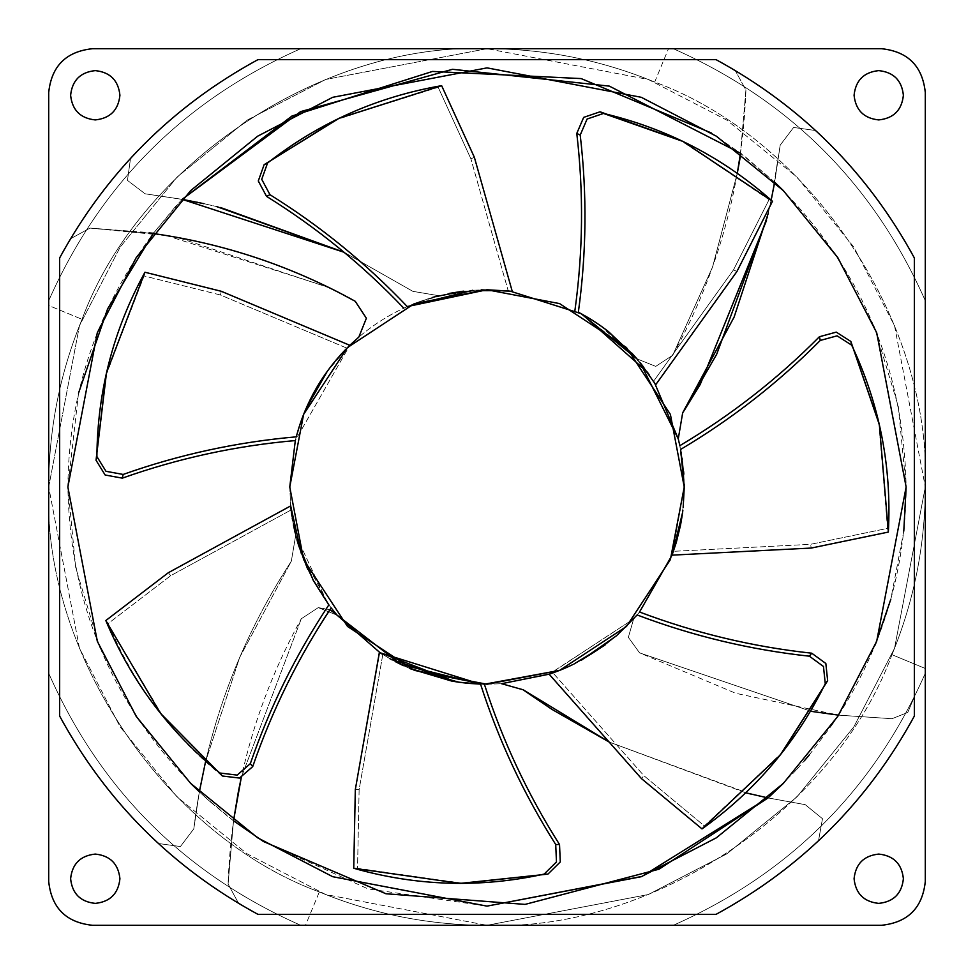 <?xml version="1.0" encoding="UTF-8"?>
<svg xmlns="http://www.w3.org/2000/svg" width="974" height="974" viewBox="0 0 974 974"><rect width="100%" height="100%" fill="white"/><g stroke="black" fill="none" stroke-linecap="round" stroke-linejoin="round"><path stroke-width="0.73" stroke-dasharray="4.87 3.65" d="M48.7 487L79.478 325.669L120.143 247.153L177.073 177.073L247.153 120.143L325.669 79.478L487 48.7C545.075 48.822 600.97 59.938 654.686 82.047C809.625 138.88 932.069 322.09 925.3 487L894.522 325.669L853.857 247.153L796.927 177.073L726.847 120.143L648.331 79.478L487 48.7C322.09 41.931 138.88 164.375 82.047 319.314C59.938 373.03 48.822 428.925 48.7 487L48.7 673.278C100.261 789.731 184.269 873.739 300.723 925.3L487 925.3L305.507 925.3L319.314 891.953C373.03 914.062 428.925 925.178 487 925.3L673.278 925.3C789.731 873.739 873.739 789.731 925.3 673.278L925.3 487C932.069 322.09 809.625 138.88 654.686 82.047L668.493 48.7L673.278 48.7C789.731 100.261 873.739 184.269 925.3 300.723L925.3 487C925.178 545.075 914.062 600.97 891.953 654.686L925.3 668.493L891.953 654.686C835.12 809.625 651.91 932.069 487 925.3L325.669 894.522L247.153 853.857L177.073 796.927L120.143 726.847L79.478 648.331L48.7 487C41.931 651.91 164.375 835.12 319.314 891.953L305.507 925.3L300.723 925.3C184.269 873.739 100.261 789.731 48.7 673.278L48.7 487C48.822 428.925 59.938 373.03 82.047 319.314C138.88 164.375 322.09 41.931 487 48.7L300.723 48.7C184.269 100.261 100.261 184.269 48.7 300.723L48.7 305.507L82.047 319.314L48.7 305.507L48.7 487L48.7 300.723C100.261 184.269 184.269 100.261 300.723 48.7L487 48.7L648.331 79.478L726.847 120.143L796.927 177.073L853.857 247.153L894.522 325.669L925.3 487L925.3 300.723C873.739 184.269 789.731 100.261 673.278 48.7L487 48.7L325.669 79.478L247.153 120.143L177.073 177.073L120.143 247.153L79.478 325.669L48.7 487L79.478 648.331L120.143 726.847L177.073 796.927L247.153 853.857L325.669 894.522L487 925.3L648.331 894.522L726.847 853.857L796.927 796.927L853.857 726.847L894.522 648.331L925.3 487L925.3 673.278C873.739 789.731 789.731 873.739 673.278 925.3L487 925.3C651.91 932.069 835.12 809.625 891.953 654.686C914.062 600.97 925.178 545.075 925.3 487L894.522 648.331L853.857 726.847L796.927 796.927L726.847 853.857L648.331 894.522L487 925.3C428.925 925.178 373.03 914.062 319.314 891.953C164.375 835.12 41.931 651.91 48.7 487L48.7 300.723C100.261 184.269 184.269 100.261 300.723 48.7L881.47 48.7C907.902 51.488 922.512 66.098 925.3 92.53L925.3 881.47C922.512 907.902 907.902 922.512 881.47 925.3L92.53 925.3C66.098 922.512 51.488 907.902 48.7 881.47L48.7 92.53C51.488 66.098 66.098 51.488 92.53 48.7C66.098 51.488 51.488 66.098 48.7 92.53L48.7 881.47C51.488 907.902 66.098 922.512 92.53 925.3L300.723 925.3C184.269 873.739 100.261 789.731 48.7 673.278L48.7 881.47C51.488 907.902 66.098 922.512 92.53 925.3L881.47 925.3C907.902 922.512 922.512 907.902 925.3 881.47L925.3 673.278C873.739 789.731 789.731 873.739 673.278 925.3L92.53 925.3C66.098 922.512 51.488 907.902 48.7 881.47L48.7 673.278C100.261 789.731 184.269 873.739 300.723 925.3L92.53 925.3C66.098 922.512 51.488 907.902 48.7 881.47L48.7 673.278L48.7 881.47C51.488 907.902 66.098 922.512 92.53 925.3L673.278 925.3C789.731 873.739 873.739 789.731 925.3 673.278L925.3 92.53C922.512 66.098 907.902 51.488 881.47 48.7L673.278 48.7C789.731 100.261 873.739 184.269 925.3 300.723L925.3 92.53C922.512 66.098 907.902 51.488 881.47 48.7L92.53 48.7C66.098 51.488 51.488 66.098 48.7 92.53C51.488 66.098 66.098 51.488 92.53 48.7L668.493 48.7L654.686 82.047C600.97 59.938 545.075 48.822 487 48.7L881.47 48.7C907.902 51.488 922.512 66.098 925.3 92.53L925.3 881.47C922.512 907.902 907.902 922.512 881.47 925.3C907.902 922.512 922.512 907.902 925.3 881.47C922.512 907.902 907.902 922.512 881.47 925.3L673.278 925.3L881.47 925.3C907.902 922.512 922.512 907.902 925.3 881.47L925.3 300.723C873.739 184.269 789.731 100.261 673.278 48.7L881.47 48.7C907.902 51.488 922.512 66.098 925.3 92.53L925.3 300.723L925.3 92.53C922.512 66.098 907.902 51.488 881.47 48.7L92.53 48.7C66.098 51.488 51.488 66.098 48.7 92.53L48.7 487M78.517 393.143L67.876 487C68.74 393.216 97.193 308.721 153.222 233.517L182.175 199.341L145.126 193.789L183.185 199.524M711.288 132.939L740.484 153.222L774.671 182.187L780.211 145.126L771.846 196.858M783.364 190.636L835.144 253.63L874.311 326.826L898.259 406.195L906.124 487C904.006 367.417 860.188 265.805 774.671 182.187L780.211 145.126L793.603 127.46L780.211 145.126L793.603 127.46L780.211 145.126L774.342 184.001M154.184 233.65L90.01 228.086L70.493 238.764L59.657 257.927L59.657 716.073C85.213 763.604 117.744 805.741 157.252 842.486L158.482 843.521L157.252 842.486L158.482 843.521L180.421 846.54L193.789 828.874C205.624 732.107 238.143 642.877 291.336 561.17L295.731 535.128L327.739 603.356L295.731 535.128L291.932 516.171M241.296 777.435L301.283 618.782L241.296 777.435L301.283 618.782L318.255 607.618L337.101 615.178L318.255 607.618L301.283 618.782C255.785 701.365 231.386 789.768 228.086 884.002L238.593 903.397L257.927 914.342L716.073 914.342C752.744 894.668 786.335 870.683 816.845 842.388L818.537 840.623L816.845 842.388L818.537 840.623L822.482 818.708L805.218 804.658L766.781 797.657M815.555 130.516L816.882 131.648L815.555 130.516L793.603 127.46L815.555 130.516L793.603 127.46L815.555 130.516L816.882 131.648L815.555 130.516M737.294 173.323L712.481 267.241L672.717 355.23L712.554 267.034L737.294 173.323L712.554 267.034L672.717 355.23L655.745 366.382L636.911 358.822L640.295 362.888L636.911 358.822L655.745 366.382L672.717 355.23C718.215 272.647 742.614 184.232 745.914 90.01L735.236 70.493L716.073 59.657L257.927 59.657C210.457 85.176 168.368 117.671 131.648 157.118L130.516 158.445L131.648 157.118L130.516 158.445L127.46 180.397L145.126 193.789L182.175 199.341M631.846 353.136L581.174 313.701M481.339 289.85L438.884 295.731C409.007 303.352 382.319 317.134 358.822 337.089L366.382 318.255L355.133 301.234M296.303 436.644L295.305 440.565L296.254 436.839L295.305 440.565L349.8 345.295L295.305 440.565L296.327 436.535M681.897 456.696L679.852 445.666L684.235 486.55M681.13 452.167L684.235 486.452M684.211 484.248L683.821 474.168M683.59 471.112L683.188 466.692M683.176 466.595L683.005 465M682.981 464.793L682.348 459.789M682.299 459.399L681.91 456.769M633.709 355.169L653.603 381.431M647.345 372.153L651.119 377.608M650.888 377.267L643.887 367.466M640.575 363.241L600.227 325.511M600.13 325.438L590.061 318.839M589.72 318.62L582.379 314.358M419.745 301.587L416.166 302.926M416.263 302.89L432.432 297.46M463.636 291.153L508.221 290.909L470.917 158.884L508.221 290.909M473.827 290.203L487 289.765L512.251 291.384L472.804 290.276M325.827 373.31L347.535 347.535M119.924 878.731C118.353 863.865 110.135 855.647 95.269 854.076C80.404 855.647 72.186 863.865 70.615 878.731C72.186 863.865 80.404 855.647 95.269 854.076C110.135 855.647 118.353 863.865 119.924 878.731C118.353 893.596 110.135 901.814 95.269 903.385C80.404 901.814 72.186 893.596 70.615 878.731C72.186 863.865 80.404 855.647 95.269 854.076C110.135 855.647 118.353 863.865 119.924 878.731C118.353 893.596 110.135 901.814 95.269 903.385C80.404 901.814 72.186 893.596 70.615 878.731C72.186 893.596 80.404 901.814 95.269 903.385C110.135 901.814 118.353 893.596 119.924 878.731C118.353 863.865 110.135 855.647 95.269 854.076C80.404 855.647 72.186 863.865 70.615 878.731C72.186 893.596 80.404 901.814 95.269 903.385C110.135 901.814 118.353 893.596 119.924 878.731C118.353 893.596 110.135 901.814 95.269 903.385C80.404 901.814 72.186 893.596 70.615 878.731C72.186 863.865 80.404 855.647 95.269 854.076C110.135 855.647 118.353 863.865 119.924 878.731C118.353 863.865 110.135 855.647 95.269 854.076C80.404 855.647 72.186 863.865 70.615 878.731C72.186 893.596 80.404 901.814 95.269 903.385C110.135 901.814 118.353 893.596 119.924 878.731M119.924 95.269C118.353 80.404 110.135 72.186 95.269 70.615C80.404 72.186 72.186 80.404 70.615 95.269C72.186 80.404 80.404 72.186 95.269 70.615C110.135 72.186 118.353 80.404 119.924 95.269C118.353 110.135 110.135 118.353 95.269 119.924C80.404 118.353 72.186 110.135 70.615 95.269C72.186 80.404 80.404 72.186 95.269 70.615C110.135 72.186 118.353 80.404 119.924 95.269C118.353 110.135 110.135 118.353 95.269 119.924C80.404 118.353 72.186 110.135 70.615 95.269C72.186 110.135 80.404 118.353 95.269 119.924C110.135 118.353 118.353 110.135 119.924 95.269C118.353 80.404 110.135 72.186 95.269 70.615C80.404 72.186 72.186 80.404 70.615 95.269C72.186 110.135 80.404 118.353 95.269 119.924C110.135 118.353 118.353 110.135 119.924 95.269C118.353 110.135 110.135 118.353 95.269 119.924C80.404 118.353 72.186 110.135 70.615 95.269C72.186 80.404 80.404 72.186 95.269 70.615C110.135 72.186 118.353 80.404 119.924 95.269C118.353 80.404 110.135 72.186 95.269 70.615C80.404 72.186 72.186 80.404 70.615 95.269C72.186 110.135 80.404 118.353 95.269 119.924C110.135 118.353 118.353 110.135 119.924 95.269M903.385 878.731C901.814 863.865 893.596 855.647 878.731 854.076C863.865 855.647 855.647 863.865 854.076 878.731C855.647 863.865 863.865 855.647 878.731 854.076C893.596 855.647 901.814 863.865 903.385 878.731C901.814 893.596 893.596 901.814 878.731 903.385C863.865 901.814 855.647 893.596 854.076 878.731C855.647 863.865 863.865 855.647 878.731 854.076C893.596 855.647 901.814 863.865 903.385 878.731C901.814 893.596 893.596 901.814 878.731 903.385C863.865 901.814 855.647 893.596 854.076 878.731C855.647 893.596 863.865 901.814 878.731 903.385C893.596 901.814 901.814 893.596 903.385 878.731C901.814 863.865 893.596 855.647 878.731 854.076C863.865 855.647 855.647 863.865 854.076 878.731C855.647 893.596 863.865 901.814 878.731 903.385C893.596 901.814 901.814 893.596 903.385 878.731C901.814 893.596 893.596 901.814 878.731 903.385C863.865 901.814 855.647 893.596 854.076 878.731C855.647 863.865 863.865 855.647 878.731 854.076C893.596 855.647 901.814 863.865 903.385 878.731C901.814 863.865 893.596 855.647 878.731 854.076C863.865 855.647 855.647 863.865 854.076 878.731C855.647 893.596 863.865 901.814 878.731 903.385C893.596 901.814 901.814 893.596 903.385 878.731M903.385 95.269C901.814 80.404 893.596 72.186 878.731 70.615C863.865 72.186 855.647 80.404 854.076 95.269C855.647 80.404 863.865 72.186 878.731 70.615C893.596 72.186 901.814 80.404 903.385 95.269C901.814 110.135 893.596 118.353 878.731 119.924C863.865 118.353 855.647 110.135 854.076 95.269C855.647 80.404 863.865 72.186 878.731 70.615C893.596 72.186 901.814 80.404 903.385 95.269C901.814 110.135 893.596 118.353 878.731 119.924C863.865 118.353 855.647 110.135 854.076 95.269C855.647 110.135 863.865 118.353 878.731 119.924C893.596 118.353 901.814 110.135 903.385 95.269C901.814 80.404 893.596 72.186 878.731 70.615C863.865 72.186 855.647 80.404 854.076 95.269C855.647 110.135 863.865 118.353 878.731 119.924C893.596 118.353 901.814 110.135 903.385 95.269C901.814 110.135 893.596 118.353 878.731 119.924C863.865 118.353 855.647 110.135 854.076 95.269C855.647 80.404 863.865 72.186 878.731 70.615C893.596 72.186 901.814 80.404 903.385 95.269C901.814 80.404 893.596 72.186 878.731 70.615C863.865 72.186 855.647 80.404 854.076 95.269C855.647 110.135 863.865 118.353 878.731 119.924C893.596 118.353 901.814 110.135 903.385 95.269M291.189 510.632L292.127 517.45M292.626 520.445L294.465 529.783M295.025 532.267L296.924 539.681M307.747 569.266L310.146 574.307M310.231 574.502L328.859 604.866C307.114 575.354 294.392 542.372 290.678 505.908M222.34 775.998C171.509 734.761 133.462 683.931 108.199 623.506L170.694 575.683L291.104 509.95L170.694 575.683L168.319 572.712L170.694 575.683L108.199 623.506L105.825 620.535L162.841 716.255M106.081 374.649L144.091 275.946L220.453 295L346.914 348.156L341.363 353.988M339.768 355.753L327.313 371.24M346.914 348.156L220.453 295L221.293 291.287L220.453 295L144.091 275.946L144.943 272.245L105.655 376.5M507.746 290.861L462.662 291.275M449.184 293.43L419.818 301.563M337.333 119.132L438.203 87.319L470.917 158.884L474.35 157.24L470.917 158.884L438.203 87.319L441.636 85.663L335.616 119.96M681.301 140.633L769.058 199.658L733.507 269.859L653.542 381.333L649.086 374.613M647.613 372.531L641.915 364.909M640.32 362.925L635.389 357.068M655.672 384.779L653.542 381.333L733.507 269.859L736.928 271.502L733.507 269.859L769.058 199.658L772.492 201.301L679.584 139.793M578.422 312.228L582.026 314.164M878.95 422.947L887.521 528.371L810.465 544.332L673.448 551.321L810.465 544.332L811.305 548.045L810.465 544.332L887.521 528.371L888.361 532.072L878.524 421.097M683.164 507.491L684.235 487L682.555 512.653M571.555 665.193L573.844 664.085M605.061 644.995L622.63 630.19M622.739 630.093L627.986 624.931M628.035 624.87L637.093 614.947C613.17 642.706 583.84 662.454 549.129 674.191L633.648 618.892L628.352 637.325L639.589 652.872L735.82 693.318L838.395 715.123M781.452 753.499L704.372 825.928L643.851 775.645L552.964 672.876L643.851 775.645L641.476 778.616L643.851 775.645L704.372 825.928L701.998 828.898L782.646 752.013M462.224 883.369L357.543 868.272L359.126 789.597L382.806 654.467L389.722 658.582M391.962 659.824L400.399 664.207M402.7 665.315L409.677 668.444M480.34 684.125L456.514 681.861M390.781 659.167L379.385 652.288L382.806 654.467L359.126 789.597L355.315 789.597L359.126 789.597L357.543 868.272L353.745 868.272L464.135 883.381M549.129 674.191C583.84 662.454 613.17 642.706 637.093 614.947L636.886 615.203M682.847 510.364L684.235 487L672.084 555.143L684.235 487.609M672.084 555.143L682.409 513.809M289.765 487L290.617 505.323L289.765 487M291.786 515.185L295.731 535.128L291.336 561.17L239.628 657.523L205.538 761.68L239.628 657.523L291.336 561.17L295.731 535.128L291.336 561.17C238.143 642.877 205.624 732.107 193.789 828.874L180.421 846.54L158.482 843.521L157.252 842.486C117.744 805.741 85.213 763.604 59.657 716.073C106.276 801.626 172.374 867.724 257.927 914.342C172.374 867.724 106.276 801.626 59.657 716.073L59.657 257.927C106.276 172.374 172.374 106.276 257.927 59.657L716.073 59.657C801.626 106.276 867.724 172.374 914.342 257.927C888.824 210.457 856.329 168.368 816.882 131.648C856.329 168.368 888.824 210.457 914.342 257.927L914.342 716.073C867.724 801.626 801.626 867.724 716.073 914.342C801.626 867.724 867.724 801.626 914.342 716.073L914.342 257.927C867.724 172.374 801.626 106.276 716.073 59.657L257.927 59.657C172.374 106.276 106.276 172.374 59.657 257.927L59.657 716.073C85.213 763.604 117.744 805.741 157.252 842.486C117.744 805.741 85.213 763.604 59.657 716.073L59.657 257.927L70.493 238.764L90.01 228.086L70.493 238.764L59.657 257.927L70.493 238.764L90.01 228.086L166.152 235.489M301.307 553.476L328.859 604.866L337.004 615.081M455.235 681.666L480.231 684.113M487 684.235L501.561 683.699L487 684.235M331.172 607.922L328.664 604.598M297.228 540.765L295.219 533.082M293.442 524.889L292.687 520.834M292.663 520.664L291.104 509.95M637.093 614.947L639.553 612.013L637.093 614.947M581.636 660.043L572.225 664.865M567.014 667.275L552.964 672.876M480.547 684.125L484.382 684.223L480.547 684.125M410.711 668.882L403.455 665.668M395.931 661.955L392.303 660.019M392.157 659.934L382.806 654.467M329.784 287.951L177.84 237.522M177.731 237.51L154.294 233.663M183.368 199.56L196.845 202.166M197.637 202.336L213.075 205.733M213.391 205.806L216.752 206.61M355.23 301.283L366.382 318.255L358.822 337.089C382.319 317.134 409.007 303.352 438.884 295.731L412.83 291.336L344.017 252.242L412.83 291.336L438.884 295.731L473.571 290.228M875.249 644.898L838.59 715.147L892.026 718.715L907.78 712.444L914.342 696.812L907.78 712.444L892.026 718.715L838.59 715.147L892.026 718.715L907.78 712.444L914.342 696.812L914.342 257.927C888.824 210.457 856.329 168.368 816.882 131.648C856.329 168.368 888.824 210.457 914.342 257.927L914.342 696.812L907.78 712.444L892.026 718.715L838.59 715.147C883.077 645.604 905.589 569.559 906.124 487M771.676 197.649L767.415 216.764M682.871 412.513L678.269 438.884L682.75 412.696M680.68 449.732L681.082 451.839M681.13 452.119L682.177 458.62M682.275 459.229L682.677 462.212M682.737 462.772L683.626 471.574M683.809 473.961L684.235 487M766.623 797.621L750.93 794.066M749.505 793.725L609.079 741.993L745.743 792.799M523.379 689.933L501.561 683.699L523.379 689.933M767.841 797.889L805.218 804.658L822.482 818.708L818.537 840.623L822.482 818.708L818.537 840.623L816.845 842.388C786.335 870.683 752.744 894.668 716.073 914.342L257.927 914.342L238.593 903.397L257.927 914.342L716.073 914.342C752.744 894.668 786.335 870.683 816.845 842.388C786.335 870.683 752.744 894.668 716.073 914.342L257.927 914.342L238.593 903.397L228.086 884.002L233.517 820.778L228.086 884.002L238.593 903.397L228.086 884.002L233.517 820.778L227.697 816.285M438.884 295.731L412.83 291.336L438.884 295.731M182.15 199.366L175.016 207.121M174.967 207.182L153.697 232.896M153.673 232.92L90.01 228.086L153.222 233.517M412.83 291.336L344.017 252.242L412.83 291.336M220.453 207.511L205.66 204.053M205.587 204.029L203.98 203.688M183.867 199.646L145.126 193.789L127.46 180.397L145.126 193.789L127.46 180.397L130.516 158.445L127.46 180.397L130.516 158.445L131.648 157.118C168.368 117.671 210.457 85.176 257.927 59.657C210.457 85.176 168.368 117.671 131.648 157.118C168.368 117.671 210.457 85.176 257.927 59.657L716.073 59.657L735.236 70.493L745.914 90.01L740.484 153.222L745.914 90.01L735.236 70.493L745.914 90.01L740.484 153.222L746.303 157.715M166.286 235.513L328.238 287.196M190.636 783.364L138.856 720.37L99.689 647.174L75.741 567.805L67.876 487C69.994 606.583 113.812 708.195 199.329 791.813L193.789 828.874L180.421 846.54L193.789 828.874L199.329 791.813L205.149 797.207M768.169 213.586L771.164 200.12L768.169 213.586M774.659 182.175L746.376 157.776M766.514 220.465L771.164 200.12M672.717 355.23L655.745 366.382L636.911 358.822L655.745 366.382L672.717 355.23M735.236 70.493L716.073 59.657L735.236 70.493M811.025 711.276L639.589 652.872L811.025 711.276L639.589 652.872L628.352 637.325L633.636 618.904L549.653 674.02M768.401 797.609L793.226 773.161M793.262 773.125L797 769.07M797.061 769.01L804.341 760.791M809.272 754.96L832.344 724.486M832.514 724.242L838.322 715.549M805.218 804.658L768.048 797.925L805.218 804.658L822.482 818.708L805.218 804.658M639.589 652.872L628.352 637.325L633.648 618.892L628.352 637.325L639.589 652.872M914.342 257.927L914.342 696.812L914.342 257.927M233.517 820.778L263.382 841.487L367.977 888.872L487 906.124M158.482 843.521L180.421 846.54L158.482 843.521M199.366 791.85L207.109 798.972M207.17 799.033L211.285 802.661M211.346 802.722L227.624 816.224M318.255 607.618L329.991 609.7L318.255 607.618L301.283 618.782L318.255 607.618M257.927 59.657L716.073 59.657L257.927 59.657M59.657 257.927L59.657 716.073L59.657 257.927M903.787 531.159L890.784 599.351M838.419 715.415L783.108 783.62M233.127 820.485L205.197 797.256M300.723 48.7C184.269 100.261 100.261 184.269 48.7 300.723L48.7 92.53C51.488 66.098 66.098 51.488 92.53 48.7L300.723 48.7"/><path stroke-width="1.46" d="M487 906.124L641.282 876.697L716.353 837.81L783.364 783.364L837.81 716.353L876.697 641.282L906.124 487L876.697 332.718L837.81 257.647L783.364 190.636L716.353 136.19L641.282 97.303L487 67.876L332.718 97.303L257.647 136.19L190.636 190.636L136.19 257.647L97.303 332.718L67.876 487L97.303 332.718L136.19 257.647L190.636 190.636L257.647 136.19L332.718 97.303L487 67.876L641.282 97.303L716.353 136.19L783.364 190.636L837.81 257.647L876.697 332.718L906.124 487L876.697 641.282L837.81 716.353L783.364 783.364L716.353 837.81L641.282 876.697L487 906.124L332.718 876.697L257.647 837.81L190.636 783.364L136.19 716.353L97.303 641.282L67.876 487L97.303 641.282L136.19 716.353L190.636 783.364L257.647 837.81L332.718 876.697L487 906.124L642 876.417L768.401 797.609M78.517 393.143L107.615 308.868L153.222 233.517C224.702 243.719 292.042 266.316 355.23 301.283C292.042 266.316 224.702 243.719 153.222 233.517L153.527 233.115M216.752 206.61L344.017 252.242L182.175 199.341L291.932 116.04L432.541 71.431L581.113 78.577L711.288 132.939M182.15 199.366L300.528 111.645L452.496 69.3L609.347 86.126L740.484 153.222L737.294 173.323L740.885 153.515M774.659 182.175L771.164 200.12L774.671 182.187L783.364 190.636M679.889 445.824L678.269 438.884L654.735 383.245M654.613 383.05L640.295 362.888L678.269 438.884L679.852 445.666C731.072 415.241 777.593 378.923 819.414 336.736L836.252 332.122L850.838 341.448L878.95 422.947M581.174 313.701L510.157 291.129L581.04 313.628L636.911 358.822L631.846 353.136M472.804 290.276L407.278 306.591L487 289.765L559.6 303.608L626.465 347.535L670.392 414.4L684.235 487L670.392 559.6L626.465 626.465L559.6 670.392L487 684.235L414.4 670.392L347.535 626.465L303.608 559.6L289.765 487L295.305 440.565C235.952 445.751 178.291 458.279 122.31 478.149C178.291 458.279 235.952 445.751 295.305 440.565L289.765 487L303.608 414.4L347.535 347.535L414.4 303.608L487 289.765L510.12 291.129L481.339 289.85M106.495 372.798L96.036 460.264L105.143 475.008L122.31 478.149L123.162 474.448C179.167 454.566 236.865 442.038 296.254 436.839C236.865 442.038 179.167 454.566 123.162 474.448L122.31 478.149L105.143 475.008L96.036 460.264L106.495 372.798L144.943 272.245L221.293 291.287L349.8 345.295L346.914 348.156L358.822 337.089L349.8 345.295C323.612 370.936 305.763 401.446 296.254 436.839L296.23 436.9M684.235 487L670.392 414.4L626.465 347.535L559.6 303.608L487 289.765L414.4 303.608L347.535 347.535L303.608 414.4L289.765 487L303.608 559.6L347.535 626.465L414.4 670.392L484.382 684.223C502.657 740.922 527.701 794.358 559.526 844.519C527.701 794.358 502.657 740.922 484.382 684.223L559.6 670.392L626.465 626.465L670.392 559.6L684.235 487L681.13 452.167M684.235 486.55L684.211 484.248M683.821 474.168L683.651 471.891M578.629 312.337L586.275 316.574M586.847 316.903L592.411 320.3M592.557 320.385L593.336 320.884M594.505 321.639L596.234 322.771M596.356 322.857L600.739 325.864M601.214 326.193L603.016 327.495M603.149 327.593L606.303 329.942M606.485 330.076L633.709 355.169M653.542 381.333L655.672 384.779L736.928 271.502L655.672 384.779M643.887 367.466L640.575 363.241M582.379 314.358L578.349 312.191C586.506 253.143 587.127 194.106 580.212 135.069L576.778 133.426L583.669 117.379L600.057 111.791L681.301 140.633M339.049 118.304L441.636 85.663C377.108 96.852 319.082 122.639 267.57 163.011L261.726 179.313L269.968 194.703L261.726 179.313L267.57 163.011L264.137 164.667L339.049 118.304L264.137 164.667L258.293 180.969L266.535 196.358C316.976 227.733 362.73 265.013 403.784 308.174C362.73 265.013 316.976 227.733 266.535 196.358L269.968 194.703C320.434 226.102 366.2 263.394 407.278 306.591L407.278 306.591C366.2 263.394 320.434 226.102 269.968 194.703L266.535 196.358L258.293 180.969L264.137 164.667L337.333 119.132M432.432 297.46L434.623 296.851M434.794 296.802L463.636 291.153M507.746 290.861L508.732 290.97M296.413 436.206L298.75 428.146M298.799 427.988L301.38 420.305M301.477 420.05L302.585 417.055M302.804 416.458L305.678 409.384M305.751 409.226L325.827 373.31M119.924 878.731C118.353 863.865 110.135 855.647 95.269 854.076C80.404 855.647 72.186 863.865 70.615 878.731C72.186 893.596 80.404 901.814 95.269 903.385C110.135 901.814 118.353 893.596 119.924 878.731C118.353 893.596 110.135 901.814 95.269 903.385C80.404 901.814 72.186 893.596 70.615 878.731C72.186 863.865 80.404 855.647 95.269 854.076C110.135 855.647 118.353 863.865 119.924 878.731M119.924 95.269C118.353 80.404 110.135 72.186 95.269 70.615C80.404 72.186 72.186 80.404 70.615 95.269C72.186 110.135 80.404 118.353 95.269 119.924C110.135 118.353 118.353 110.135 119.924 95.269C118.353 110.135 110.135 118.353 95.269 119.924C80.404 118.353 72.186 110.135 70.615 95.269C72.186 80.404 80.404 72.186 95.269 70.615C110.135 72.186 118.353 80.404 119.924 95.269M903.385 878.731C901.814 863.865 893.596 855.647 878.731 854.076C863.865 855.647 855.647 863.865 854.076 878.731C855.647 893.596 863.865 901.814 878.731 903.385C893.596 901.814 901.814 893.596 903.385 878.731C901.814 893.596 893.596 901.814 878.731 903.385C863.865 901.814 855.647 893.596 854.076 878.731C855.647 863.865 863.865 855.647 878.731 854.076C893.596 855.647 901.814 863.865 903.385 878.731M903.385 95.269C901.814 80.404 893.596 72.186 878.731 70.615C863.865 72.186 855.647 80.404 854.076 95.269C855.647 110.135 863.865 118.353 878.731 119.924C893.596 118.353 901.814 110.135 903.385 95.269C901.814 110.135 893.596 118.353 878.731 119.924C863.865 118.353 855.647 110.135 854.076 95.269C855.647 80.404 863.865 72.186 878.731 70.615C893.596 72.186 901.814 80.404 903.385 95.269M328.92 604.951L328.859 604.866C295.889 654.528 269.713 707.453 250.33 763.64L252.704 766.611C272.075 710.46 298.227 657.56 331.172 607.922L331.136 607.873C298.227 657.56 272.075 710.46 252.704 766.611L239.531 778.068L222.34 775.998L160.467 713.285L105.825 620.535L168.319 572.712L290.678 505.908L291.189 510.632M292.2 517.924L292.626 520.445M294.465 529.783L295.025 532.267M296.924 539.681L298.568 545.245M298.677 545.61L307.747 569.266M160.467 713.285L222.34 775.998L239.531 778.068L252.704 766.611L250.33 763.64L237.157 775.097L219.966 773.027L222.34 775.998M291.104 509.95L290.678 505.908L168.319 572.712L105.825 620.535C131.088 680.948 169.135 731.778 219.966 773.027L237.157 775.097L250.33 763.64C269.713 707.453 295.889 654.528 328.859 604.866L327.739 603.356L328.859 604.866M341.363 353.988L339.768 355.753M327.313 371.24L305.885 408.91M305.653 409.433L302.926 416.166M302.902 416.227L302.671 416.835M302.61 416.969L299.87 424.676M299.834 424.774L296.486 435.962M296.254 436.839C305.763 401.446 323.612 370.936 349.8 345.295L221.293 291.287L144.943 272.245C113.459 329.662 97.437 391.098 96.889 456.562L105.983 471.294L123.162 474.448L105.983 471.294L96.889 456.562L96.036 460.264L106.081 374.649M462.662 291.275L449.184 293.43M474.35 157.24L512.251 291.384L474.35 157.24L441.636 85.663L474.35 157.24M649.086 374.613L647.613 372.531M641.915 364.909L640.32 362.925M635.389 357.068L608.458 331.598M608.287 331.464L603.442 327.8M602.979 327.459L597.013 323.295M596.965 323.271L590.098 318.851M590.037 318.815L589.404 318.437M589.307 318.376L579.153 312.617M574.928 310.45C583.073 251.426 583.694 192.426 576.778 133.426C583.694 192.426 583.073 251.426 574.928 310.45M772.492 201.301L736.928 271.502L772.492 201.301C723.512 157.825 667.178 128.544 603.49 113.434L683.018 141.449L772.492 201.301M683.018 141.449L600.057 111.791L603.49 113.434L600.057 111.791L583.669 117.379L576.778 133.426L580.212 135.069L587.091 119.035L603.49 113.434L587.091 119.035L580.212 135.069C587.127 194.106 586.506 253.143 578.349 312.191L578.422 312.228M582.026 314.164L647.345 372.153M684.235 486.452L680.619 449.428C731.876 418.99 778.421 382.66 820.266 340.45L819.414 336.736C777.593 378.923 731.072 415.241 679.852 445.666M879.376 424.798L850.838 341.448L879.376 424.798L888.361 532.072L811.305 548.045L672.084 555.143L676.248 542.542M676.358 542.165L680.327 526.07M680.424 525.57L680.96 522.77M681.021 522.454L682.238 514.99M684.235 487.609L683.164 507.491M850.838 341.448L836.252 332.122L819.414 336.736L820.266 340.45L837.092 335.835L851.69 345.161L850.838 341.448M682.555 512.653L672.084 555.143L811.305 548.045L888.361 532.072C891.819 466.68 879.595 404.38 851.69 345.161L837.092 335.835L820.266 340.45C778.421 382.66 731.876 418.99 680.619 449.428L680.68 449.732M637.191 614.85L637.093 614.947C692.855 636.046 750.272 649.792 809.357 656.184L811.732 653.201C752.683 646.821 695.29 633.088 639.553 612.013C695.29 633.088 752.683 646.821 811.732 653.201L825.842 663.489L827.644 680.716L780.271 754.996L701.998 828.898L641.476 778.616L549.129 674.191L553.622 672.644M553.67 672.62L560.233 670.136M560.5 670.027L562.704 669.126M562.862 669.065L566.284 667.604M566.515 667.494L571.555 665.193M573.844 664.085L605.061 644.995M780.271 754.996L827.644 680.716L781.452 753.499M827.644 680.716L825.842 663.489L811.732 653.201L809.357 656.184L823.468 666.472L825.27 683.687L827.644 680.716M549.653 674.02L501.561 683.699L549.129 674.191L641.476 778.616L701.998 828.898C755.288 790.827 796.379 742.431 825.27 683.687L823.468 666.472L809.357 656.184C750.272 649.792 692.855 636.046 637.093 614.947L637.166 614.874M389.722 658.582L391.962 659.824M400.399 664.207L402.7 665.315M409.677 668.444L458.912 682.226L467.873 683.31M467.983 683.322L480.34 684.125M460.325 883.381L353.745 868.272C416.726 886.194 480.194 888.142 544.125 874.104L556.471 861.953L555.716 844.519L556.471 861.953L544.125 874.104L547.936 874.104L460.325 883.381L547.936 874.104L560.281 861.953L559.526 844.519L555.716 844.519C523.878 794.334 498.822 740.873 480.547 684.125C498.822 740.873 523.878 794.334 555.716 844.519L559.526 844.519L560.281 861.953L547.936 874.104L462.224 883.369M382.429 654.236L379.385 652.288L355.315 789.597L353.745 868.272L355.315 789.597L379.458 652.337M456.514 681.861L390.781 659.167M639.553 612.013L672.084 555.143L639.443 612.159M682.263 514.808L672.084 555.143M682.409 513.809L682.847 510.364M290.617 505.323L291.786 515.173L290.617 505.323M337.004 615.081L401.142 664.56L480.547 684.125L380.14 652.775M331.136 607.873L337.089 615.178L380.079 652.738M328.664 604.598L313.263 580.37M313.19 580.224L297.228 540.765M295.219 533.082L293.442 524.889M290.678 505.908L301.307 553.476M636.886 615.203L616.688 635.596M616.566 635.718L581.636 660.043M572.225 664.865L567.014 667.275M552.964 672.876L549.129 674.191M480.231 684.113L458.413 682.153M457.865 682.068L451.68 681.045M451.51 681.021L410.711 668.882M403.455 665.668L395.931 661.955M379.933 652.641L455.235 681.666M291.932 516.171L291.786 515.185M355.133 301.234L340.705 293.478M340.547 293.405L329.784 287.951M196.845 202.166L197.637 202.336M838.395 715.123L813.4 711.665M771.846 196.858L771.676 197.649M767.415 216.764L716.694 354.232M716.633 354.353L685.002 409.25M684.795 409.567L682.871 412.513M682.177 458.62L682.275 459.229M683.626 471.574L683.809 473.961M750.93 794.066L749.505 793.725M552.915 709.949L609.079 741.993L523.184 689.787L501.561 683.699L523.184 689.787L609.079 741.993L552.842 709.9M552.27 709.547L551.357 708.962M551.004 708.731L525.826 691.686L551.004 708.731M525.619 691.54L523.379 689.933L525.619 691.54M914.342 257.927L914.342 716.073C867.724 801.626 801.626 867.724 716.073 914.342C801.626 867.724 867.724 801.626 914.342 716.073L914.342 257.927C867.724 172.374 801.626 106.276 716.073 59.657C801.626 106.276 867.724 172.374 914.342 257.927M257.927 59.657L716.073 59.657L257.927 59.657C172.374 106.276 106.276 172.374 59.657 257.927L59.657 716.073C106.276 801.626 172.374 867.724 257.927 914.342L716.073 914.342L257.927 914.342C172.374 867.724 106.276 801.626 59.657 716.073L59.657 257.927C106.276 172.374 172.374 106.276 257.927 59.657M355.23 301.283L366.382 318.255L358.822 337.089L366.382 318.255L355.23 301.283L338.891 292.541M182.175 199.341L344.017 252.242L220.453 207.511M203.98 203.688L183.867 199.646M328.238 287.196L332.986 289.546M333.035 289.57L338.855 292.517M678.269 438.884L682.664 412.83L734.116 317.074L768.169 213.586L734.116 317.074L682.664 412.83L678.269 438.884M682.75 412.696L684.186 410.492M684.32 410.298L699.125 386.301M699.283 386.033L699.916 384.961M700.233 384.426L766.514 220.465M771.164 200.12L774.342 184.001M740.484 153.222L738.596 165.653M738.523 166.152L737.294 173.323M745.743 792.799L767.841 797.889M804.341 760.791L809.272 754.96M551.296 708.914L552.343 709.596M813.132 711.617L811.025 711.276M238.362 791.716L233.517 820.778L241.296 777.435L233.517 820.778L263.382 841.487L385.935 893.755L525.083 904.396L658.996 869.21L768.048 797.925L783.108 783.62M190.636 783.364L199.329 791.813L205.538 761.68L199.366 791.85M329.991 609.7L337.089 615.178L329.991 609.7M238.423 791.375L241.296 777.435M906.124 487L903.787 531.159M890.784 599.351L875.249 644.898M881.47 925.3L92.53 925.3C66.098 922.512 51.488 907.902 48.7 881.47L48.7 92.53C51.488 66.098 66.098 51.488 92.53 48.7L881.47 48.7C907.902 51.488 922.512 66.098 925.3 92.53L925.3 881.47C922.512 907.902 907.902 922.512 881.47 925.3C907.902 922.512 922.512 907.902 925.3 881.47L925.3 92.53C922.512 66.098 907.902 51.488 881.47 48.7L92.53 48.7C66.098 51.488 51.488 66.098 48.7 92.53L48.7 881.47C51.488 907.902 66.098 922.512 92.53 925.3L881.47 925.3"/></g></svg>

